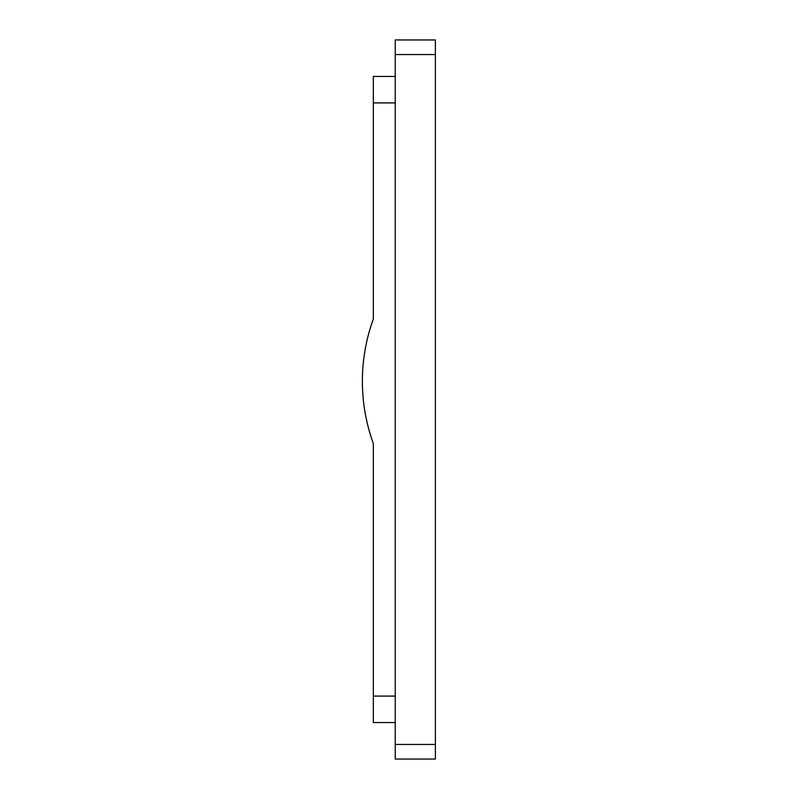 <?xml version="1.0" encoding="UTF-8"?>
<svg xmlns="http://www.w3.org/2000/svg" width="799" height="799" viewBox="0 0 799 799"><rect width="100%" height="100%" fill="white"/><g stroke="black" fill="none" stroke-linecap="round" stroke-linejoin="round"><path stroke-width="1.2" d="M395.235 102.921L373.333 102.921L373.333 318.981A182.512 182.512 0 0 0 373.333 443.515L373.333 722.546L395.235 722.546M373.333 102.921L373.333 76.454L395.235 76.454M395.235 744.448L435.385 744.448L435.385 759.05L395.235 759.05L395.235 54.552L435.385 54.552L435.385 39.95L395.235 39.95L395.235 54.552M395.235 39.95L435.385 39.95M435.385 744.448L435.385 54.552M395.235 696.079L373.333 696.079"/></g></svg>
